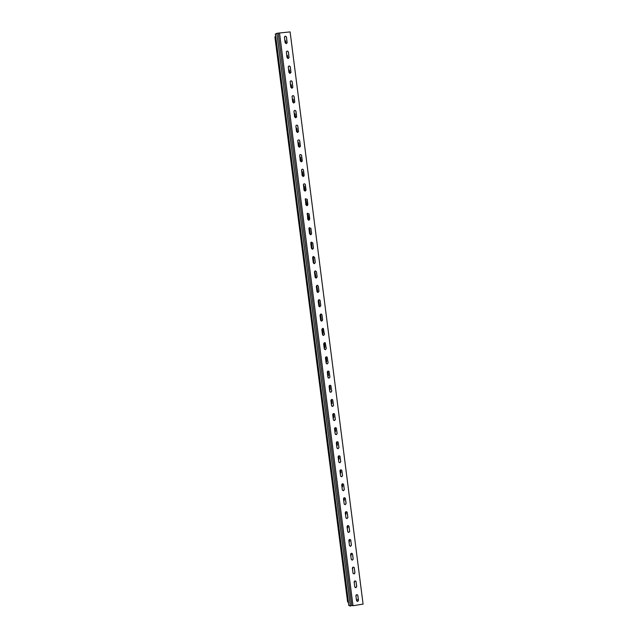 <?xml version="1.0" encoding="UTF-8"?>
<svg xmlns="http://www.w3.org/2000/svg" width="638" height="638" viewBox="0 0 638 638"><rect width="100%" height="100%" fill="white"/><g stroke="black" fill="none" stroke-linecap="round" stroke-linejoin="round"><path stroke-width="0.96" d="M357.759 595.126L358.42 600.206L357.567 601.323L356.554 600.805M357.631 601.482L356.57 600.868L355.892 595.732C356.267 594.48 356.905 594.305 357.798 595.222L358.476 600.366L357.631 601.482M355.996 581.37L356.666 586.474L355.813 587.59L354.8 587.08M355.868 587.742L354.816 587.135L354.138 581.984C354.505 580.724 355.143 580.556 356.036 581.457L356.722 586.625L355.868 587.742M354.234 567.581L354.903 572.709L354.05 573.825L353.037 573.315M354.106 573.969L353.061 573.371L352.375 568.195C352.734 566.943 353.372 566.767 354.273 567.668L354.959 572.852L354.106 573.969M352.463 553.76L353.141 558.912L352.288 560.036L351.275 559.526M352.343 560.172L351.299 559.574L350.605 554.382C350.964 553.138 351.594 552.955 352.503 553.848L353.197 559.048L352.343 560.172M350.693 539.915L351.371 545.091L350.517 546.216L349.512 545.713M350.573 546.343L349.528 545.753L348.834 540.545C349.185 539.301 349.823 539.118 350.733 539.995L351.426 545.219L350.573 546.343M348.914 526.039L349.6 531.239L348.747 532.363L347.742 531.869M348.803 532.491L347.758 531.909L347.056 526.677C347.407 525.433 348.037 525.249 348.954 526.119L349.656 531.366L348.803 532.491M347.128 512.131L347.83 517.362L346.968 518.487L345.971 518M347.024 518.606L345.987 518.032L345.278 512.777C345.621 511.54 346.251 511.349 347.168 512.21L347.885 517.482L347.024 518.606M345.341 498.19L346.051 503.454L345.19 504.578L344.201 504.1M345.246 504.69L344.209 504.132L343.499 498.844C343.826 497.616 344.456 497.425 345.381 498.27L346.107 503.565L345.246 504.69M343.555 484.218L344.273 489.521L343.411 490.646L342.423 490.175M343.459 490.75L342.351 489.92L341.713 484.888C342.032 483.668 342.662 483.468 343.595 484.298L344.321 489.617L343.459 490.75M341.753 470.222L342.486 475.549L341.625 476.674L340.644 476.219L339.918 470.908C340.237 469.688 340.859 469.488 341.793 470.294L342.534 475.645L341.673 476.777L340.652 476.243M339.95 456.194L340.692 461.553L339.831 462.686L338.866 462.239M339.887 462.773L338.77 461.936L338.124 456.888C338.427 455.684 339.049 455.468 339.99 456.258L340.748 461.649L339.887 462.773M338.188 442.198L338.953 447.613L338.092 448.745L336.976 447.908L336.33 442.844C336.617 441.648 337.239 441.432 338.188 442.198L338.906 447.533L338.044 448.658L337.079 448.235M336.322 428.026L337.103 433.481L336.242 434.606L335.173 433.84L334.527 428.768C334.806 427.588 335.421 427.364 336.37 428.098L337.159 433.553L336.29 434.685L335.301 434.207M334.551 413.966L335.309 419.397L334.44 420.522L333.371 419.748L332.725 414.668C332.98 413.496 333.594 413.265 334.551 413.966L335.357 419.461L334.487 420.594L333.514 420.147M332.717 399.803L333.499 405.282L332.637 406.414L331.569 405.624L330.915 400.536C331.154 399.388 331.76 399.141 332.717 399.803L333.546 405.345L332.685 406.478L331.728 406.055M330.875 385.599L331.744 391.198L330.875 392.33L329.758 391.477L329.104 386.373C329.32 385.248 329.918 384.985 330.875 385.599L331.696 391.142L330.827 392.274L329.95 391.955M329.025 371.364L329.886 376.97L329.017 378.103L327.94 377.297L327.286 372.185C327.485 371.085 328.06 370.806 329.025 371.364L329.926 377.018L329.064 378.151L328.163 377.808M327.15 357.089L328.115 362.807L327.246 363.939L326.122 363.086L325.468 357.958C325.635 356.897 326.201 356.602 327.15 357.089L328.068 362.767L327.198 363.899L326.401 363.66M325.205 342.734L326.249 348.539L325.38 349.672L324.646 349.48M325.42 349.704L324.295 348.842L323.641 343.707L325.26 342.781L326.289 348.571L325.42 349.704M323.283 328.395L324.423 334.272L323.554 335.405L322.9 335.269M323.602 335.436L322.469 334.567L321.815 329.423L323.346 328.434L324.471 334.304L323.602 335.436M321.337 314.032L321.935 314.829L322.597 319.981L321.177 321.034M321.767 321.137L320.643 320.268L319.981 315.116L321.4 314.055L321.983 314.845L322.637 320.005L321.767 321.137M319.415 299.661L320.109 300.498L320.762 305.658L319.893 306.798L318.809 305.937L318.147 300.769L319.415 299.661L320.148 300.506L320.81 305.674L319.463 306.758M317.389 285.258L318.266 286.135L318.928 291.311L318.059 292.443L316.966 291.574L316.304 286.398L317.389 285.258L318.314 286.135L318.976 291.319L317.796 292.443M315.339 270.855L316.472 271.74L317.134 276.924L316.257 278.064L315.124 277.187L314.462 271.995L315.339 270.855L316.432 271.74L317.094 276.924L316.145 278.072M314.414 263.646L313.282 262.76L312.62 257.561L313.298 256.468L314.59 257.321L315.252 262.513L314.414 263.646M312.564 249.195L311.432 248.31L310.762 243.094L311.272 242.081L312.74 242.863L313.402 248.07L312.564 249.195M310.714 234.712L309.582 233.827L308.912 228.603L309.278 227.678L310.921 228.356L311.551 233.596L310.714 234.712M308.856 220.206L307.723 219.312L307.317 213.244L309.071 213.834L309.733 219.065L308.856 220.206M306.998 205.659L305.857 204.766L305.379 198.777L307.205 199.279L307.875 204.519L306.998 205.659M305.131 191.089L303.991 190.188L303.465 184.262C304.278 183.537 304.9 183.68 305.339 184.693L306.017 189.949L305.131 191.089M301.559 169.708C302.356 168.903 302.994 169.03 303.473 170.075L304.151 175.338L303.265 176.487L302.125 175.578L301.559 169.708C302.372 168.974 303.002 169.118 303.441 170.131L303.983 176.048M290.075 73.378L288.926 72.445L288.256 66.759C288.966 65.674 289.644 65.714 290.282 66.886L290.968 72.23L290.075 73.378M291.973 88.203L290.824 87.278L290.154 81.576C290.912 80.619 291.582 80.691 292.148 81.823L292.842 87.438L291.973 88.203M293.863 102.989L292.714 102.072L292.06 96.354C292.794 95.325 293.464 95.381 294.07 96.521L294.756 101.849L293.863 102.989M293.959 111.1C294.708 110.103 295.378 110.167 295.96 111.299L296.638 116.61L295.753 117.751L294.604 116.834L293.959 111.1C294.732 110.191 295.394 110.286 295.928 111.387L296.574 117.137M297.635 132.481L296.495 131.572L295.857 125.806C296.646 124.928 297.292 125.032 297.81 126.117L298.488 131.412L297.635 132.481M286.271 43.631L285.114 42.698L284.436 37.02C285.138 35.895 285.816 35.927 286.478 37.116L287.156 42.802L286.271 43.631M297.755 140.48C298.528 139.562 299.182 139.65 299.724 140.751L300.402 146.038L299.517 147.179L298.377 146.269L297.755 140.48C298.552 139.642 299.198 139.754 299.693 140.823L300.299 146.644M299.653 155.114C300.442 154.252 301.088 154.356 301.599 155.425L302.276 160.704L301.391 161.845L300.251 160.943L299.653 155.114C300.466 154.316 301.096 154.452 301.567 155.489L302.141 161.358M288.177 58.521L287.02 57.587L286.342 51.909C287.084 50.912 287.762 50.984 288.36 52.133L289.054 57.707L288.177 58.521M279.524 32.993L290.107 31.9L363.078 604.098L353.005 605.741L351.713 605.414L350.445 606.1L348.811 605.358L275.361 34.213L276.852 33.312L279.524 32.993L353.005 605.741M356.419 599.816L358.333 599.505M309.294 227.662L310.889 228.38L311.591 233.572L311.153 234.545M307.333 213.228L309.031 213.866L309.366 219.99M305.395 198.753L307.173 199.319L307.644 205.308M303.473 184.246C304.294 183.592 304.9 183.76 305.307 184.741L305.801 190.722M288.248 66.783C288.998 65.786 289.668 65.85 290.258 66.99L290.928 72.676M292.052 96.362C292.826 95.421 293.488 95.501 294.046 96.617L294.692 102.343M284.428 37.052C285.17 36.015 285.848 36.079 286.454 37.235L287.132 42.89M355.98 596.402L356.506 594.688M354.25 582.877L354.744 580.931L354.226 582.709M352.511 569.311L352.981 567.142M350.772 555.73L351.394 554.685L351.219 553.329M349.034 542.117L349.648 541.072L349.449 539.493M347.287 528.471L347.901 527.427L347.67 525.616M345.541 514.802L346.155 513.757L345.892 511.716L346.099 513.646L345.525 514.667M343.786 501.101L344.4 500.056L344.113 497.792M342.032 487.376L342.646 486.331L342.327 483.835M340.269 473.619L340.883 472.575L340.54 469.847M338.507 459.839L339.121 458.786L338.746 455.827M336.736 446.026L337.358 444.973L336.944 441.783M334.966 432.181L335.588 431.136L335.149 427.707M333.188 418.313L333.81 417.268L333.339 413.607M331.409 404.42L332.031 403.368L331.537 399.476M329.631 390.496L330.253 389.443L329.726 385.312M327.844 376.54L328.466 375.487L327.908 371.117M326.05 362.551L326.68 361.499L326.09 356.889M324.264 348.539L324.886 347.487L324.264 342.638M322.437 328.379L323.091 333.443L322.461 334.456M322.461 334.503L323.091 333.443M320.675 320.428L321.289 319.375L320.579 314.055M318.928 306.304L319.486 305.275L318.665 299.748M317.214 292.116L317.676 291.143L316.719 285.449M315.523 277.873L315.866 276.98L314.749 271.15L315.826 276.988L315.507 277.857M313.84 263.55L313.394 257.68L312.772 256.875L313.362 257.688L313.816 263.534M312.134 249.155L311.575 243.445L310.826 242.599M310.387 234.704L309.749 229.194L308.912 228.316M308.593 220.198L307.923 214.902L307.045 214.017M306.742 205.659L306.088 200.579L305.211 199.702M304.876 191.081L304.254 186.232L303.377 185.347M303.01 176.479L302.42 171.853L301.535 170.968M289.819 73.37L289.429 70.347L288.543 69.438M291.718 88.196L291.295 84.942L290.41 84.033M293.608 102.989L293.161 99.504L292.276 98.603M295.498 117.751L295.019 114.035L294.134 113.133M297.38 132.481L296.877 128.533L295.992 127.64M286.015 43.623L285.688 41.071L284.795 40.154M299.262 147.179L298.728 143.008L297.842 142.107M301.136 161.845L300.57 157.442L299.693 156.549M287.913 58.513L287.563 55.729L286.669 54.812M284.979 36.39L285.625 36.318M356.475 594.704L355.964 596.235M352.95 567.158L352.495 569.16M351.179 553.345L350.756 555.578M349.409 539.509L349.592 540.944L349.018 541.973M347.638 525.632L347.854 527.307L347.271 528.336M344.073 497.807L344.353 499.953L343.77 500.982M342.287 483.851L342.598 486.228L342.016 487.257M340.501 469.863L340.836 472.479L340.253 473.508M338.706 455.843L339.073 458.698L338.491 459.735M336.912 441.799L337.311 444.893L336.72 445.93M335.109 427.723L335.54 431.065L334.95 432.093M333.307 413.623L333.762 417.196L333.18 418.233M331.497 399.492L331.983 403.304L331.401 404.34M329.686 385.328L330.205 389.387L329.623 390.424M327.868 371.133L328.418 375.439L327.836 376.476M326.05 356.905L326.632 361.459L326.05 362.496M324.232 342.654L324.838 347.455L324.256 348.492M322.397 328.371L323.043 333.419M320.547 314.071L321.249 319.351L320.667 320.396M318.641 299.764L319.447 305.259L318.912 306.272M316.695 285.457L317.636 291.135L317.198 292.1M310.818 242.623L311.535 243.469L312.11 249.147M308.912 228.348L309.717 229.217L310.355 234.696M307.045 214.057L307.891 214.934L308.553 220.19M305.219 199.742L306.057 200.619L306.703 205.651M303.377 185.403L304.222 186.28L304.836 191.081M301.543 171.024L302.388 171.909L302.97 176.471M288.551 69.55L289.405 70.459L289.78 73.362M290.418 84.136L291.271 85.037L291.678 88.188M292.284 98.699L293.137 99.592L293.568 102.981M294.142 113.221L294.995 114.114L295.458 117.743M296 127.72L296.845 128.613L297.34 132.473M284.811 40.282L285.664 41.191L285.976 43.615M297.85 142.186L298.696 143.072L299.222 147.171M299.7 156.621L300.538 157.506L301.096 161.837M286.685 54.932L287.539 55.841L287.874 58.505M313.298 256.468L314.622 257.305L315.292 262.505L314.494 263.63M311.272 242.081L312.779 242.847L313.441 248.054L312.851 249.115M290.154 81.576C290.888 80.516 291.558 80.563 292.18 81.72L292.842 87.438M295.857 125.806C296.622 124.849 297.284 124.92 297.842 126.037L298.472 131.827M286.342 51.909C287.052 50.801 287.73 50.833 288.384 52.013L289.054 57.707M276.852 33.312L350.445 606.1M278.288 33.519L351.713 605.414M275.401 33.926L348.938 605.717M275.68 36.709L274.922 37.06L347.582 601.746L348.38 601.993M274.97 36.781L347.702 602.105"/></g></svg>
